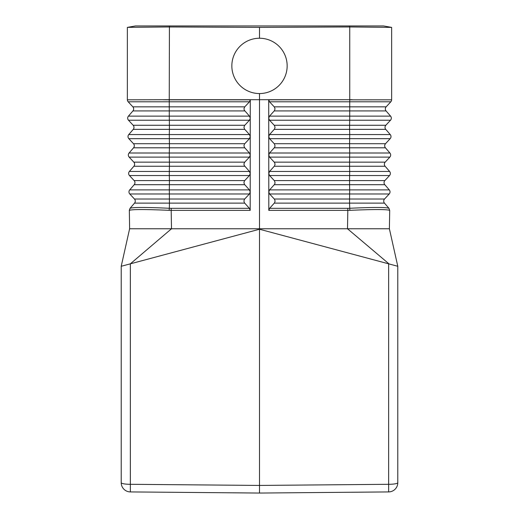 <?xml version="1.0" encoding="UTF-8"?>
<svg xmlns="http://www.w3.org/2000/svg" width="519" height="519" viewBox="0 0 519 519"><rect width="100%" height="100%" fill="white"/><g stroke="black" fill="none" stroke-linecap="round" stroke-linejoin="round"><path stroke-width="0.78" d="M388.965 208.32L389.711 210.383L388.919 208.275L389.711 210.383L389.386 228.769L397.788 266.279L397.788 482.702A9.219 1.602 180 0 1 388.647 484.305L259.5 485.434L259.5 493.05L388.647 491.921A9.219 9.219 0 0 0 397.788 482.702A9.219 9.219 0 0 1 388.647 491.921L388.647 263.834L397.788 266.279L391.637 238.831M384.469 203.124L349.559 203.124L349.559 199.024L384.54 199.024A3.075 3.075 0 0 0 384.469 203.124A3.075 3.075 0 0 1 384.54 199.024A3.075 3.075 0 0 0 384.469 203.124L388.919 208.275L384.469 203.124A3.075 3.075 0 0 1 384.54 199.024L389.211 193.983L269.595 193.983L274.519 199.27L275.115 201.061L274.519 202.871L269.614 208.32L347.801 208.32L347.821 210.383L349.838 210.338C373.408 209.293 386.681 209.293 389.659 210.338M390.178 138.67A3.075 3.075 0 0 0 390.249 134.57A3.075 3.075 0 0 1 390.178 138.67A3.075 3.075 0 0 0 390.249 134.57L385.76 129.367L390.249 134.57A3.075 3.075 0 0 1 390.178 138.67L385.507 143.711A3.075 3.075 0 0 0 385.435 147.805A3.075 3.075 0 0 1 385.507 143.711A3.075 3.075 0 0 0 385.435 147.805L389.925 153.008L385.435 147.805A3.075 3.075 0 0 1 385.507 143.711L390.178 138.67L269.549 138.67L268.745 136.575L268.758 155.012L269.562 153.008L274.467 147.552L275.051 146.066L274.467 143.958L269.549 138.67M389.535 175.545A3.075 3.075 0 0 0 389.607 171.445A3.075 3.075 0 0 1 389.535 175.545A3.075 3.075 0 0 0 389.607 171.445L349.689 171.445L349.572 166.242L385.111 166.242A3.075 3.075 0 0 1 385.182 162.149A3.075 3.075 0 0 0 385.111 166.242A3.075 3.075 0 0 1 385.182 162.149A3.075 3.075 0 0 0 385.111 166.242L389.607 171.445A3.075 3.075 0 0 1 389.535 175.545L384.864 180.586A3.075 3.075 0 0 0 384.793 184.686L389.282 189.883L384.793 184.686A3.075 3.075 0 0 1 384.864 180.586L389.535 175.545L269.582 175.545L274.499 180.833L275.083 182.941L274.506 184.433L269.595 189.883L268.79 192.004L268.777 173.456L269.575 171.445L274.486 165.989L275.083 164.186L274.48 162.395L269.562 157.108L268.758 155.012L268.777 173.567L269.582 175.545M274.279 166.242L349.572 166.242L349.572 162.149L385.182 162.149L389.853 157.108L269.562 157.108M385.76 129.367L349.592 129.367L349.592 125.274L385.831 125.274A3.075 3.075 0 0 0 385.76 129.367A3.075 3.075 0 0 1 385.831 125.274L390.502 120.226A3.075 3.075 0 0 0 390.573 116.133L386.078 110.93A3.075 3.075 0 0 1 386.149 106.836L390.82 101.789L269.51 101.789L274.434 107.076L275.031 108.867L274.434 110.677L269.523 116.133L268.725 118.137L268.738 136.575L269.543 134.57L274.454 129.114L275.051 127.304L274.447 125.52L269.53 120.226L268.725 118.248M269.51 101.789L268.706 99.81L349.748 99.7L259.5 99.7L352.109 99.7L349.741 99.7L349.741 26.962L391.637 27.384L391.637 99.81A3.075 3.075 0 0 1 390.82 101.789A3.075 3.075 0 0 0 391.637 99.81L391.637 27.384L383.522 25.95L169.415 25.95L169.415 26.962L259.5 27.377L259.5 38.244M130.035 208.32L129.289 210.383L130.035 208.32L134.531 203.124A3.075 3.075 0 0 0 134.46 199.024L129.789 193.983L249.405 193.983L244.481 199.27L243.885 201.061L244.481 202.871L249.386 208.32L171.199 208.32L171.179 210.383L169.162 210.338C145.592 209.293 132.319 209.293 129.341 210.338L130.081 208.275C132.981 207.204 146.06 207.204 169.33 208.275L169.441 203.124L244.689 203.124M389.282 189.883A3.075 3.075 0 0 1 389.211 193.983A3.075 3.075 0 0 0 389.282 189.883A3.075 3.075 0 0 1 389.211 193.983A3.075 3.075 0 0 0 389.282 189.883L269.595 189.883M391.637 264.638L389.276 264.002M389.094 263.957L347.496 228.769L389.386 228.769M249.405 193.983L250.21 192.004L250.223 173.456L249.425 171.445L169.311 171.445L169.428 166.242L133.889 166.242A3.075 3.075 0 0 0 133.818 162.149A3.075 3.075 0 0 1 133.889 166.242L129.393 171.445L169.311 171.445L169.311 175.545L249.418 175.545L250.223 173.567L250.249 118.248M249.438 153.008L169.298 153.008L169.421 147.805L133.565 147.805A3.075 3.075 0 0 0 133.493 143.711A3.075 3.075 0 0 1 133.565 147.805L129.075 153.008L169.298 153.008L169.304 157.108L249.438 157.108L250.242 155.129L249.438 153.008L244.533 147.552L243.936 145.742L244.533 143.958L249.451 138.67L250.255 136.575L249.457 134.57L244.546 129.114L243.949 127.304L244.553 125.52L249.47 120.226L250.275 118.248M269.595 193.983L268.79 192.004L268.81 210.383L347.821 210.383L347.496 228.769L259.5 228.769L259.5 229.229L388.647 263.834M259.5 93.556L259.5 99.7L169.259 99.7L259.5 99.7L259.5 228.769L171.504 228.769L130.353 263.834L259.5 229.229L259.5 485.434L130.353 484.305L130.353 263.834L129.445 264.074M268.81 210.383L269.614 208.32M389.925 153.008A3.075 3.075 0 0 1 389.853 157.108A3.075 3.075 0 0 0 389.925 153.008L269.562 153.008M388.919 208.275C386.019 207.204 372.94 207.204 349.67 208.275L347.801 208.32M129.341 210.338L129.614 228.769L121.212 266.279L121.212 482.702A9.219 1.602 0 0 0 130.353 484.305L130.353 491.921A9.219 9.219 0 0 1 121.212 482.702A9.219 9.219 0 0 0 130.353 491.921L259.5 493.05M249.418 175.545L244.501 180.833L243.904 182.623L244.494 184.433L249.405 189.883L250.21 191.894L250.19 210.383L249.386 208.32M244.734 147.805L169.421 147.805L169.415 143.711L133.493 143.711L128.822 138.67A3.075 3.075 0 0 1 128.751 134.57L133.24 129.367A3.075 3.075 0 0 0 133.169 125.274L128.498 120.226A3.075 3.075 0 0 1 128.427 116.133L132.922 110.93L128.427 116.133L169.285 116.133L169.259 99.83L163.135 99.765L169.259 99.7L127.363 99.81A3.075 3.075 0 0 0 128.18 101.789L249.49 101.789L250.294 99.81L169.259 99.83L169.415 26.962M250.249 118.137L250.294 99.81M128.576 264.307L127.363 264.638M129.789 193.983A3.075 3.075 0 0 1 129.718 189.883L169.317 189.883L169.434 180.586L134.136 180.586A3.075 3.075 0 0 1 134.207 184.686L129.718 189.883A3.075 3.075 0 0 0 129.789 193.983A3.075 3.075 0 0 1 129.718 189.883L134.207 184.686A3.075 3.075 0 0 0 134.136 180.586L129.465 175.545L169.311 175.545L169.434 180.586L244.709 180.586M127.363 27.384L127.363 99.81A3.075 3.075 0 0 0 128.18 101.789L132.851 106.836L244.773 106.836L243.988 108.549L244.241 110.119L249.477 116.133L250.275 118.137M169.415 25.95L135.478 25.95L127.492 27.358L169.259 26.962M244.721 166.242L169.428 166.242L169.428 162.149L133.818 162.149L129.147 157.108L169.304 157.108L169.428 162.149L244.721 162.149L243.936 163.861L244.19 165.431L249.425 171.445M268.725 118.137L268.706 99.81M274.24 125.274L349.592 125.274L349.715 120.226L390.502 120.226A3.075 3.075 0 0 0 390.573 116.133L349.715 116.133L349.741 99.83L391.637 99.81M249.438 157.108L244.721 162.149M249.49 101.789L244.773 106.836M129.075 153.008A3.075 3.075 0 0 0 129.147 157.108A3.075 3.075 0 0 1 129.075 153.008M349.741 26.962L259.5 27.377M132.922 110.93A3.075 3.075 0 0 0 132.851 106.836A3.075 3.075 0 0 1 132.922 110.93L244.773 110.93M386.149 106.836A3.075 3.075 0 0 0 386.078 110.93A3.075 3.075 0 0 1 386.149 106.836L274.227 106.836M129.393 171.445A3.075 3.075 0 0 0 129.465 175.545A3.075 3.075 0 0 1 129.393 171.445M121.212 266.279L130.353 263.834M250.19 210.383L171.179 210.383L171.504 228.769L129.614 228.769M231.844 65.9A27.656 27.656 0 0 0 259.5 93.556A27.656 27.656 0 0 0 287.156 65.9A27.656 27.656 0 0 0 259.5 38.244A27.656 27.656 0 0 0 231.844 65.9M244.689 199.024L134.46 199.024A3.075 3.075 0 0 1 134.531 203.124L169.441 203.124L169.317 189.883L249.405 189.883M384.793 184.686L349.566 184.686L349.566 180.586L274.292 180.586M274.311 199.024L349.559 199.024L349.683 189.883L349.566 184.686L274.298 184.686M384.864 180.586L349.566 180.586L349.689 171.445L269.575 171.445M390.249 134.57L349.709 134.57L349.585 143.711L274.259 143.711M274.246 129.367L349.592 129.367L349.709 134.57L269.543 134.57M274.311 203.124L349.559 203.124L349.838 210.338M274.279 162.149L349.572 162.149L349.702 153.008L349.579 147.805L274.266 147.805M269.523 116.133L349.715 116.133L349.715 120.226L269.53 120.226M386.078 110.93L274.227 110.93M385.435 147.805L349.579 147.805L349.585 143.711L385.507 143.711M130.353 491.921A9.219 9.219 0 0 1 121.212 482.702M244.754 129.367L169.408 129.367L169.408 125.274L133.169 125.274A3.075 3.075 0 0 1 133.24 129.367L169.408 129.367L169.291 134.57L128.751 134.57A3.075 3.075 0 0 0 128.822 138.67L249.451 138.67M128.427 116.133A3.075 3.075 0 0 0 128.498 120.226L249.47 120.226M244.76 125.274L169.408 125.274L169.285 116.133L249.477 116.133M244.741 143.711L169.415 143.711L169.291 134.57L249.457 134.57M349.585 25.95L349.585 26.962M134.207 184.686L244.702 184.686M169.162 210.338L169.33 208.275L171.199 208.32"/></g></svg>
